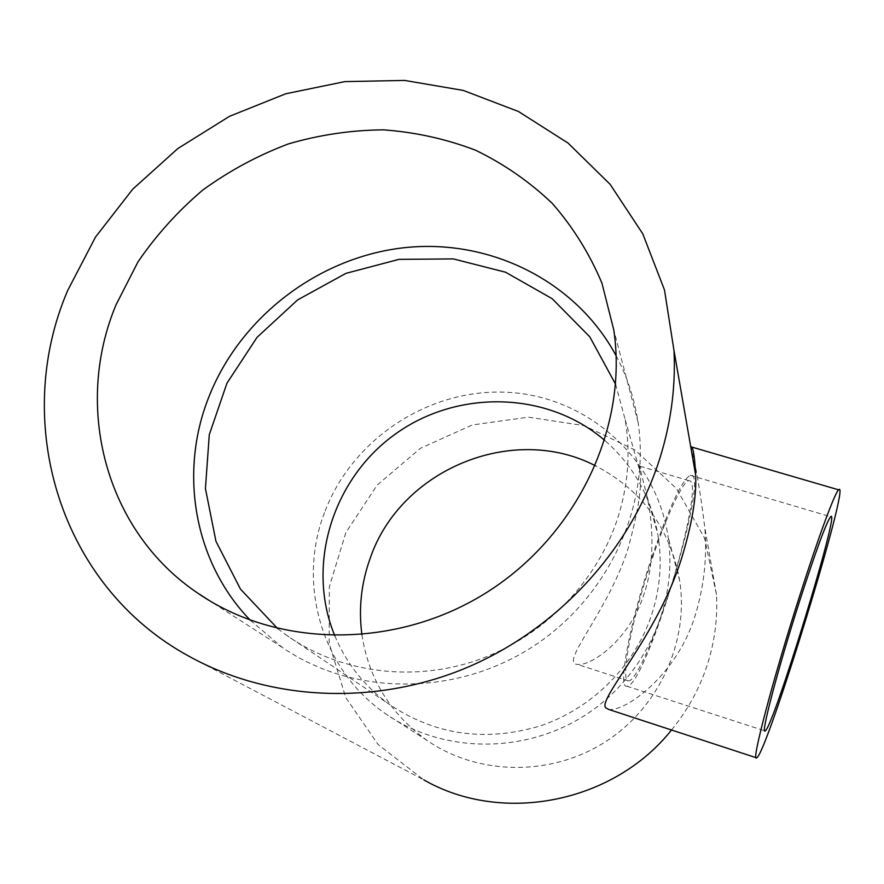 <?xml version="1.0" encoding="UTF-8"?>
<svg xmlns="http://www.w3.org/2000/svg" width="884" height="884" viewBox="0 0 884 884"><rect width="100%" height="100%" fill="white"/><g stroke="black" fill="none" stroke-linecap="round" stroke-linejoin="round"><path stroke-width="0.66" stroke-dasharray="4.42 3.31" d="M666.16 601.518C651.652 645.375 635.043 681.221 628.557 680.934C621.308 681.818 628.038 637.673 644.359 583.429C660.58 529.184 681.266 482.123 688.769 480.62L690.802 481.183L692.017 484.277C694.857 498.101 682.559 552.666 666.16 601.518M640.204 468.951L639.121 465.956L639.486 469.89C642.69 483.15 638.723 509.957 627.574 550.301C606.7 613.584 559.495 663.398 577.396 664.414C591.142 666.503 629.64 639.508 643.872 594.578C655.364 561.439 652.812 521.914 647.011 496.311L640.204 468.951M615.584 384.22L625.154 419.591C630.867 453.404 628.071 487.217 616.778 521.019C594.943 584.799 541.008 638.491 475.714 660.713C410.331 682.702 337.677 672.083 285.366 634.447L277.664 628.59M334.804 635.795C346.362 663.376 364.385 686.117 388.849 704.04C434.674 735.057 485.217 742.328 540.489 725.841C592.07 708.449 634.425 666.072 651.486 615.242C660.315 588.302 662.403 561.218 657.762 534.013C650.668 496.344 632.999 465.15 604.744 440.42M691.951 447.105C691.144 445.47 691.089 446.818 691.796 451.149C695.774 465.028 700.095 490.443 704.769 527.383C707.311 556.931 704.062 586.468 695.023 615.982C676.625 675.696 625.087 711.885 608.711 709.443M671.531 730.007C687.487 710.493 699.354 688.923 707.134 665.287C714.615 642.104 717.731 618.568 716.482 594.689L704.57 538.135L676.448 488.509L635.01 450L584.147 425.646L528.345 417.16L472.255 424.972L420.464 448.276L377.159 485.106L345.876 532.533L329.334 586.766L329.168 643.386L345.777 697.598L378.131 744.549L423.712 779.81L189.828 656.713M324.505 512.643C296.825 584.092 321.875 671.055 386.584 714.427C442.718 753.08 523.295 754.339 583.926 715.974C644.58 677.641 678.359 604.081 668.05 536.455C656.083 456.962 586.435 396.452 508.035 392.33C429.602 387.844 351.998 438.696 324.505 512.643M361.932 634.8C368.716 678.923 390.496 714.184 427.27 740.56C477.99 775.456 550.301 776.682 604.579 742.339C658.878 708.029 689.078 641.983 679.73 580.932C670.083 528.323 641.983 489.935 595.418 465.769M250.294 620.248L282.35 647.464C351.976 695.52 453.658 696.736 530.665 647.994C607.728 599.319 650.823 506.554 638.104 422.508C634.513 398.783 627.187 376.551 616.148 355.799M652.049 556.644C629.817 622.027 617.386 688.979 626.855 686.205C645.32 688.404 711.918 467.448 690.238 475.316C681.962 480.023 669.232 507.129 652.049 556.644M688.769 480.62L639.132 465.945M628.557 680.934L577.396 664.414M285.366 634.447L388.849 704.04M625.154 419.591L639.486 469.89M647.011 496.311L657.762 534.013M716.482 594.689L704.769 527.383M679.73 580.932L668.05 536.455M427.27 740.56L386.584 714.427M638.104 422.508L613.761 329.842M282.35 647.464L209.84 600.888M626.855 686.205L764.671 730.803M690.238 475.316L830.629 516.709"/><path stroke-width="1.33" d="M277.664 628.59L240.481 589.12L215.95 541.284L205.431 488.587L209.276 434.696L226.967 383.159L257.1 337.268L297.632 299.897L345.942 273.355L398.971 259.366L453.359 258.913L505.593 272.228L552.157 298.693L589.772 336.804L615.584 384.22M604.744 440.42C547.24 390.894 457.227 389.17 394.982 434.331C332.494 479.161 305.643 565.417 334.804 635.795M657.851 464.509C670.481 426.751 675.862 388.772 673.995 350.561L664.492 289.985L642.801 233.862L610.126 184.314L568.058 143.086L518.433 111.483L463.293 90.433L404.728 80.433L344.859 81.615L285.786 93.759L229.497 116.323L177.883 148.512L132.699 189.209L95.494 237.089L67.648 290.582C11.205 422.022 59.361 586.379 189.828 656.713C268.924 700.294 372.009 705.984 462.995 669.199C553.815 632.06 627.32 554.235 657.851 464.509M756.14 757.699L608.711 709.454L605.673 707.775C597.783 698.89 656.558 637.077 681.188 559.627C691.796 525.383 696.614 497.206 695.664 475.084C694.879 459.614 693.642 450.287 691.951 447.105L838.596 489.824C834.772 492.974 818.462 536.931 799.689 595.849C772.671 680.061 750.914 763.212 756.594 757.853C766.24 756.063 852.066 475.901 838.596 489.824M423.712 779.81C501.736 824.827 613.22 803.313 671.531 730.007M595.418 465.769C512.742 422.861 400.375 469.537 370.219 558.213C361.213 583.12 358.451 608.656 361.932 634.8M116.025 304.836C73.46 406.452 105.03 530.698 197.574 593.009C277.753 648.469 396.54 649.53 487.007 592.258C577.528 535.085 628.336 426.795 613.761 329.842L601.938 283.156C589.551 253.697 572.998 227.111 552.268 203.386C529.516 181.695 503.946 163.971 475.57 150.225C446.044 138.954 415.314 132.158 383.402 129.849C351.279 130.125 319.621 134.81 288.416 143.904C257.929 155.396 229.442 170.734 202.955 189.916C178.004 211.044 156.346 235.033 137.981 261.863L116.025 304.836M616.148 355.799C575.705 280.46 489.139 238.205 403.723 247.763C318.24 257.432 240.094 317.135 208.746 397.259C178.8 472.454 193.939 562.102 250.294 620.248M799.39 601.794C777.92 668.757 760.45 735.4 765.08 730.935C772.726 729.543 841.369 505.438 830.629 516.709C826.209 522.665 815.799 551.03 799.39 601.794M695.664 475.084L673.995 350.561M209.84 600.888L197.574 593.009"/></g></svg>
